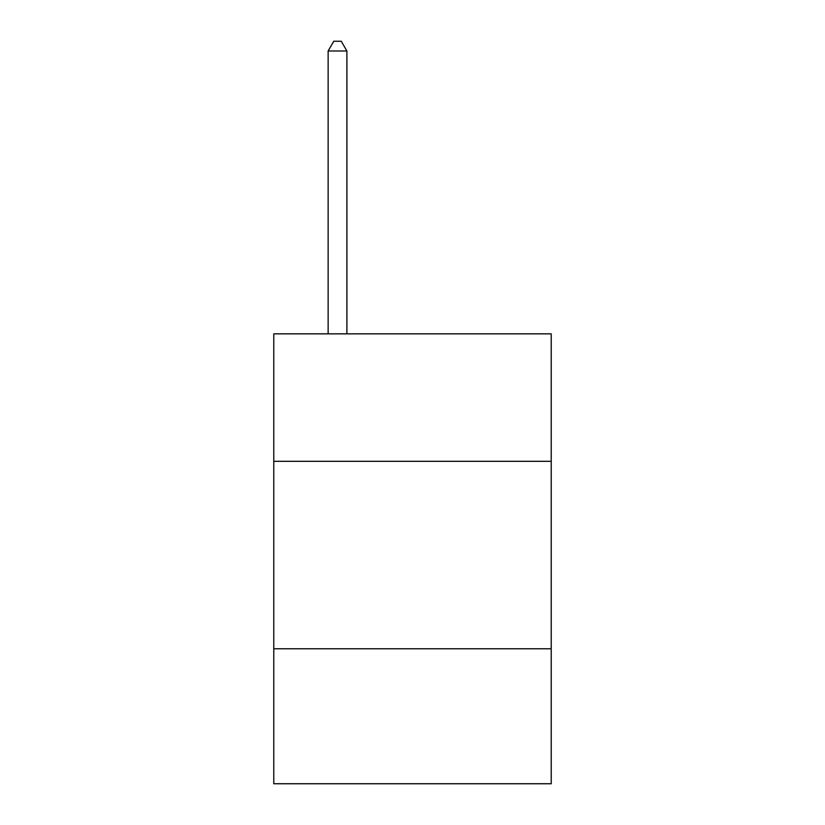 <?xml version="1.0" encoding="UTF-8"?>
<svg xmlns="http://www.w3.org/2000/svg" width="825" height="825" viewBox="0 0 825 825"><rect width="100%" height="100%" fill="white"/><g stroke="black" fill="none" stroke-linecap="round" stroke-linejoin="round"><path stroke-width="1.24" d="M551.224 461.319L551.224 333.836L273.776 333.836L273.776 461.319L551.224 461.319L551.224 783.75L273.776 783.75L273.776 461.319M551.224 648.78L273.776 648.78M346.892 333.836L346.892 50.995L328.144 50.995L328.144 333.836M328.144 50.995L333.764 41.25L341.261 41.25L346.892 50.995"/></g></svg>
